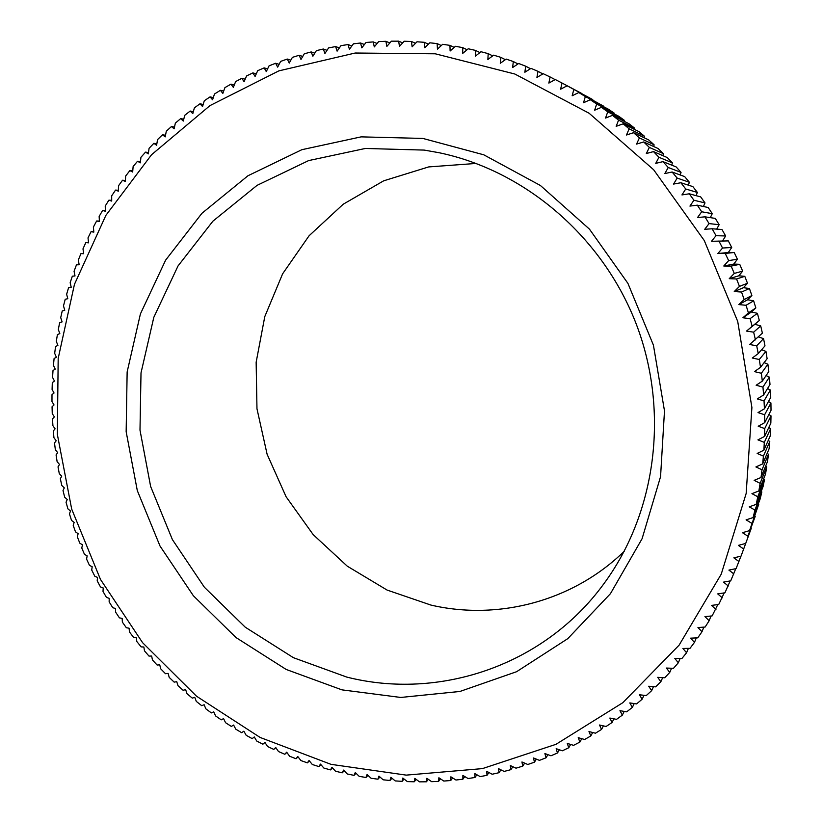 <?xml version="1.0" encoding="UTF-8"?>
<svg xmlns="http://www.w3.org/2000/svg" width="823" height="823" viewBox="0 0 823 823"><rect width="100%" height="100%" fill="white"/><g stroke="black" fill="none" stroke-linecap="round" stroke-linejoin="round"><path stroke-width="1.23" d="M624.235 551.276C572.88 601.325 498.131 620.707 430.943 605.08L387.077 590.06L347.285 566.183L313.182 534.621L286.095 496.763L267.105 454.234L256.971 408.774L256.148 362.264L264.78 316.629L282.618 273.822L309.088 235.759L343.222 204.217L383.652 180.834L428.66 166.925L476.208 163.438M435.285 53.804L355.217 53.022L278.863 70.871L209.978 105.601L151.555 154.734L105.869 215.379L74.451 284.357L58.186 358.427L57.343 434.369L71.673 509.046L100.488 579.443L142.616 642.722L196.502 696.196L260.119 737.449L330.99 764.341L406.223 775.122L482.432 768.61L555.937 744.342L622.805 702.708L679.109 645.139L721.226 574.187L746.163 493.471L751.903 407.508L737.717 321.443L704.272 240.532L653.637 169.744L589.093 113.224L514.787 73.998L435.285 53.804M344.22 770.781L342.224 772.838L335.527 771.223L331.947 767.293L330.496 769.906L323.861 768.065L320.445 764.094L318.882 766.583L312.318 764.505L309.047 760.503L307.38 762.859L300.899 760.565L297.792 756.532L296.033 758.755L289.624 756.244L286.671 752.181L284.82 754.269L278.503 751.553L275.715 747.469L273.771 749.414L267.547 746.492L264.913 742.387L262.887 744.198L256.766 741.07L254.286 736.955L252.177 738.622L246.17 735.289L243.855 731.174L241.664 732.696L235.769 729.168L233.609 725.053L231.356 726.431L225.574 722.717L223.568 718.602L221.243 719.837L215.585 715.928L213.733 711.823L211.357 712.913L205.832 708.819L204.135 704.735L201.697 705.671L196.306 701.402L194.763 697.338L192.273 698.12L187.016 693.686L185.628 689.643L183.097 690.271L177.984 685.672L176.739 681.66L174.167 682.133L169.199 677.38L168.118 673.389L165.505 673.718L160.691 668.801L159.755 664.85L157.111 665.025L152.45 659.964L151.658 656.054L148.984 656.075L144.488 650.87L143.85 647.012L141.155 646.878L136.824 641.529L136.32 637.722L133.604 637.434L129.448 631.941L129.088 628.196L126.361 627.754L122.37 622.137L122.154 618.443L119.417 617.847L115.601 612.117L115.518 608.485L112.782 607.734L109.15 601.891L109.202 598.331L106.465 597.426L103.009 591.459L103.204 587.972L100.468 586.912L97.196 580.853L97.526 577.437L94.799 576.223L91.723 570.061L92.176 566.728L89.47 565.37L86.58 559.105L87.156 555.864L84.471 554.342L81.775 548.005L82.485 544.847L79.81 543.18L77.311 536.75L78.144 533.695L75.5 531.874L73.206 525.372L74.152 522.41L71.539 520.434L69.451 513.871L70.511 511.001L67.939 508.881L66.046 502.256L67.229 499.499L64.688 497.226L63.011 490.549L64.297 487.895L61.807 485.477L60.326 478.749L61.725 476.198L59.287 473.647L58.022 466.878L59.523 464.439L57.137 461.744L56.077 454.934L57.682 452.619L55.357 449.78L54.513 442.949L56.211 440.747L53.948 437.764L53.32 430.913L55.11 428.834L52.919 425.717L52.497 418.845L54.38 416.901L52.261 413.65L52.055 406.768L54.03 404.947L51.983 401.562L51.993 394.68L54.051 393.003L52.086 389.485L52.312 382.602L54.452 381.049L52.569 377.407L53.011 370.545L55.223 369.126L53.433 365.361L54.102 358.509L56.376 357.244L54.678 353.345L55.563 346.524L57.908 345.393L56.314 341.38L57.404 334.591L59.822 333.603L58.32 329.478L59.637 322.729L62.106 321.886L60.707 317.637L62.239 310.94L64.77 310.25L63.484 305.889L65.233 299.243L67.805 298.708L66.632 294.243L68.597 287.649L71.22 287.268L70.161 282.701L72.342 276.178L75.006 275.952L74.07 271.281L76.457 264.831L79.162 264.769L78.339 259.996L80.942 253.628L83.679 253.721L82.989 248.855L85.808 242.579L88.565 242.836L88.01 237.878L91.034 231.705L93.822 232.117L93.39 227.076L96.62 220.996L99.429 221.582L99.141 216.449L102.566 210.493L105.385 211.233L105.241 206.028L108.873 200.184L111.702 201.09L111.691 195.812L115.529 190.092L118.358 191.173L118.491 185.813L122.524 180.227L125.353 181.472L125.641 176.06L129.859 170.608L132.678 172.028L133.12 166.544L137.534 161.246L140.332 162.831L140.939 157.296L145.527 152.142L148.315 153.891L149.076 148.315L153.85 143.325L156.617 145.239L157.532 139.612L162.481 134.787L165.217 136.875L166.297 131.207L171.421 126.557L174.116 128.81L175.361 123.111L180.659 118.635L183.313 121.063L184.722 115.323L190.185 111.043L192.798 113.636L194.372 107.875L199.989 103.78L202.551 106.537L204.299 100.766L210.071 96.867L212.571 99.789L214.484 94.007L220.41 90.314L222.838 93.4L224.936 87.608L230.996 84.131L233.362 87.372L235.625 81.58L241.828 78.319L244.112 81.724L246.561 75.942L252.877 72.897L255.089 76.457L257.712 70.685L264.152 67.877L266.282 71.591L269.07 65.84L275.633 63.258L277.66 67.126L280.633 61.396L287.299 59.05L289.233 63.073L292.381 57.373L299.15 55.275L300.981 59.441L304.304 53.783L311.166 51.931L312.884 56.242L316.382 50.625L323.326 49.02L324.931 53.474L328.603 47.909L335.63 46.561L337.111 51.149L340.959 45.646L348.057 44.555L349.415 49.277L353.437 43.825L360.587 43.002L361.811 47.857L366.009 42.477L373.21 41.922L374.3 46.901L378.662 41.592L385.905 41.304L386.861 46.397L391.388 41.181L398.661 41.16L399.464 46.376L404.165 41.243L411.459 41.489L412.117 46.818L416.983 41.788L424.287 42.302L424.791 47.734L429.812 42.806L437.116 43.598L437.466 49.133L442.64 44.308L449.944 45.378L454.193 47.405M422.857 138.429L483.77 154.806L540.423 185.504L589.463 229.144L627.928 283.39L653.431 345.176L664.49 410.893L660.56 476.661L642.084 538.726L610.45 593.661L567.747 638.679L516.597 671.702L459.923 691.464L400.729 697.451L341.926 689.859L286.209 669.469L235.995 637.547L193.364 595.749L160.012 546.03L137.297 490.559L126.156 431.705L127.143 371.965L140.414 313.913L165.608 260.161L201.923 213.301L247.97 175.752L301.866 149.693L361.132 136.865L422.857 138.429M346.761 677.082C439.06 700.496 543.993 665.807 603.681 584.011C655.91 513.387 669.727 412.025 636.405 324.457C602.909 236.962 525.074 170.587 439.06 152.718L424.267 150.095L365.309 148.469L308.635 160.588L257.043 185.37L212.89 221.181L178.035 265.942L153.808 317.339L141.011 372.901L139.992 430.12L150.64 486.496L172.408 539.621L204.382 587.231L245.254 627.198L293.389 657.68L346.761 677.082M264.955 742.449L262.887 744.198M275.818 747.623L273.771 749.414M286.857 752.438L284.82 754.269M298.06 756.882L296.033 758.755M309.407 760.936L307.38 762.859M320.888 764.618L318.882 766.583M332.492 767.9L330.496 769.906M356.04 773.26L354.044 775.369L347.296 773.98L343.561 770.102L342.224 772.838M367.943 775.328L365.957 777.488L359.167 776.336L355.279 772.509L354.044 775.369M379.928 776.974L377.952 779.196L371.111 778.27L367.068 774.515L365.957 777.488M391.974 778.208L389.999 780.482L383.137 779.803L378.94 776.099L377.952 779.196M404.072 779.021L402.108 781.346L395.205 780.914L390.863 777.282L389.999 780.482M416.201 779.402L414.236 781.788L407.323 781.593L402.828 778.033L402.108 781.346M428.351 779.35L426.396 781.799L419.473 781.85L414.833 778.373L414.236 781.788M440.511 778.867L438.566 781.377L431.633 781.675L426.849 778.28L426.396 781.799M452.66 777.941L450.726 780.523L443.803 781.058L438.875 777.766L438.566 781.377M464.8 776.583L462.865 779.227L455.952 780.019L450.881 776.809L450.726 780.523M476.898 774.772L474.964 777.488L468.081 778.527L462.876 775.431L462.865 779.227M488.944 772.53L487.021 775.307L480.159 776.603L474.82 773.61L474.964 777.488M500.929 769.844L499.016 772.694L492.195 774.237L486.722 771.357L487.021 775.307M512.832 766.717L510.918 769.639L504.149 771.429L498.553 768.672L499.016 772.694M524.652 763.137L522.739 766.131L516.021 768.178L510.301 765.544L510.918 769.639M536.349 759.125L534.446 762.191L527.8 764.495L521.947 761.975L522.739 766.131M547.923 754.67L546.03 757.808L539.456 760.359L533.489 757.983L534.446 762.191M559.362 749.774L557.48 752.994L550.978 755.792L544.898 753.549L546.03 757.808M570.648 744.445L568.765 747.747L562.356 750.792L556.173 748.693L557.48 752.994M581.758 738.684L579.886 742.068L573.569 745.35L567.284 743.406L568.765 747.747M592.683 732.501L590.811 735.957L584.618 739.486L578.219 737.686L579.886 742.068M603.403 725.886L601.551 729.425L595.461 733.2L588.97 731.554L590.811 735.957M613.907 718.849L612.065 722.481L606.098 726.493L599.525 725.012L601.551 729.425M624.184 711.411L622.342 715.125L616.52 719.364L609.853 718.047L612.065 722.481M634.214 703.552L632.373 707.369L626.694 711.833L619.956 710.681L622.342 715.125M643.977 695.312L642.146 699.2L636.621 703.902L629.801 702.924L632.373 707.369M653.472 686.67L651.641 690.662L646.271 695.569L639.389 694.766L642.146 699.2M662.669 677.638L660.848 681.732L655.643 686.855L648.699 686.238L651.641 690.662M671.568 668.245L669.747 672.432L664.717 677.771L657.721 677.329L660.848 681.732M680.137 658.482L678.327 662.772L673.481 668.317L666.424 668.06L669.747 672.432M688.388 648.37L686.567 652.752L681.917 658.503L674.819 658.431L678.327 662.772M696.289 637.918L694.458 642.403L690.003 648.339L682.884 648.462L686.567 652.752M703.83 627.126L701.998 631.725L697.75 637.846L690.6 638.164L694.458 642.403M711 616.026L709.159 620.737L705.126 627.033L697.945 627.548L701.998 631.725M717.79 604.607L712.121 615.913L704.93 616.612L709.159 620.737M724.189 592.91L718.726 604.494L711.535 605.389L715.938 609.442M730.186 580.925L724.929 592.797L717.738 593.887L722.316 597.858M735.772 568.672L730.721 580.832L723.53 582.118L728.283 586.007M740.937 556.183L736.091 568.611L728.911 570.102L733.828 573.898M741.636 554.507L751.255 528.356L741.019 556.163L733.869 557.85L738.951 561.543M747.86 536.185L755.216 516.391L747.86 536.185L742.459 532.707L749.547 530.619L758.744 504.252L749.547 530.619M754.948 510.054L753.117 517.564L760.133 498.975L761.841 491.959L754.948 510.054L749.239 506.834L756.224 504.345L763.044 486.619L764.505 479.521L757.788 496.753L756.224 504.345M760.143 483.317L758.857 490.981L765.503 474.13L766.707 466.96L760.143 483.317L754.146 480.354L761.018 477.494L767.52 461.518L768.466 454.296L762.026 469.758L761.018 477.494M763.415 456.107L762.684 463.894L769.083 448.823L769.772 441.55L763.415 456.107L757.16 453.442L763.857 450.202L770.194 436.036L770.616 428.721L764.31 442.373L763.857 450.202M764.721 428.588L764.546 436.447L770.842 423.187L771.007 415.852L764.721 428.588L758.22 426.242L764.742 422.631L771.028 410.307L770.925 402.951L764.629 414.761L764.742 422.631M764.032 400.914L764.433 408.794L770.75 397.386L770.379 390.03L764.032 400.914L757.325 398.908L763.631 394.958L769.999 384.475L769.371 377.119L762.952 387.077L763.631 394.958M761.368 373.261L762.324 381.121L768.795 371.574L767.89 364.239L761.368 373.261L754.465 371.615L760.524 367.325L767.118 358.705L765.956 351.39L759.279 359.486L760.524 367.325M756.707 345.783L758.23 353.581L764.979 345.886L763.559 338.613L756.707 345.783L749.65 344.508L762.386 333.14L760.709 325.918L753.642 332.173L755.452 339.909M750.092 318.655L752.171 326.34L759.331 320.486L757.397 313.326L750.092 318.655L742.902 317.771L748.416 312.884L755.833 307.936L753.631 300.848L746.06 305.282L748.416 312.884M741.544 292.042L744.167 299.562L751.883 295.519L749.434 288.513L741.544 292.042L734.26 291.548L739.455 286.394L747.49 283.246L744.794 276.333L736.564 278.976L739.455 286.394M731.122 266.096L734.281 273.411L742.655 271.137L739.723 264.317L731.122 266.096L723.777 266.004L728.643 260.613L737.408 259.214L734.219 252.507L725.228 253.422L728.643 260.613M718.89 240.974L722.553 248.032L731.729 247.486L728.314 240.902L711.504 241.283L716.031 235.687L725.639 235.975L721.987 229.524L712.121 228.773L716.031 235.687M704.92 216.83L709.066 223.599L719.148 224.7L715.28 218.393L704.92 216.83L697.534 217.55L701.69 211.768L712.265 213.671L708.171 207.519L697.307 205.164L701.69 211.768M689.293 193.796L693.912 200.236L705.002 202.921L700.702 196.913L689.293 193.796L681.948 194.928L685.734 189.002L697.369 192.438L692.863 186.605L680.899 182.737L685.734 189.002M672.124 172.017L677.164 178.087L689.376 182.264L684.674 176.606L672.124 172.017L664.84 173.55L668.235 167.501L681.043 172.398L676.146 166.915L662.999 161.637L668.235 167.501M653.513 151.607L658.956 157.275L672.37 162.851L667.288 157.563L653.513 151.607L646.322 153.541L649.337 147.41L663.389 153.644L658.133 148.552L643.709 141.957L649.337 147.41M633.576 132.688L639.389 137.925L654.09 144.786L648.668 139.91L633.576 132.688L626.509 135.013L629.132 128.82L644.512 136.289L638.926 131.618L623.155 123.82L629.132 128.82M612.446 115.354L618.577 120.127L634.646 128.172L628.916 123.717L612.446 115.354L605.533 118.059L607.755 111.846L624.534 120.436L618.659 116.208L601.479 107.319L607.755 111.846M590.256 99.706L596.675 103.986L614.174 113.09L608.166 109.089L590.256 99.706L583.517 102.762L585.348 96.558L603.578 106.146L578.795 92.526L585.348 96.558M567.129 85.798L592.776 99.614L567.129 85.798L560.607 89.203L562.047 83.041L581.779 93.503L562.047 83.041M449.944 45.378L450.119 51.005L455.458 46.294L462.742 47.641L462.752 53.351L468.246 48.773L475.499 50.398L475.344 56.18L480.971 51.726L488.193 53.629L487.864 59.493L493.635 55.162L500.806 57.343L500.291 63.268L506.207 59.091L513.326 61.54L512.626 67.527L518.675 63.484L525.722 66.21L524.848 72.249L531.02 68.36L537.995 71.354L536.925 77.444L543.221 73.71L550.103 76.961L548.848 83.092L555.268 79.522L561.595 82.804M550.103 76.961L555.103 79.615M537.995 71.354L542.871 73.926M525.722 66.21L530.485 68.7M513.326 61.54L517.986 63.947M500.806 57.343L505.373 59.678M488.193 53.629L492.679 55.882M475.499 50.398L479.902 52.579M462.742 47.641L467.073 49.75M437.116 43.598L441.303 45.553M424.287 42.302L428.402 44.185M411.459 41.489L415.512 43.3M398.661 41.16L402.653 42.889M385.905 41.304L389.845 42.961M373.21 41.922L377.088 43.506M360.587 43.002L364.414 44.524M348.057 44.555L351.833 46.006M335.63 46.561L339.354 47.94M323.326 49.02L327.009 50.337M311.166 51.931L314.787 53.176M299.15 55.275L302.73 56.458M287.299 59.05L290.838 60.172M275.633 63.258L279.12 64.317M264.152 67.877L267.598 68.875M252.877 72.897L256.282 73.833M241.828 78.319L245.182 79.203M230.996 84.131L234.308 84.954M220.41 90.314L223.681 91.086M210.071 96.867L213.301 97.587M199.989 103.78L203.178 104.449M190.185 111.043L193.333 111.65M180.659 118.635L183.776 119.191M171.421 126.557L174.497 127.061M162.481 134.787L165.526 135.25M153.85 143.325L156.854 143.737M145.527 152.142L148.5 152.512M137.534 161.246L140.476 161.565M129.859 170.608L132.77 170.886M122.524 180.227L125.405 180.463M115.529 190.092L118.378 190.278M108.873 200.184L111.691 200.328M102.566 210.493L105.365 210.595M96.62 220.996L99.398 221.068M91.034 231.705L93.781 231.726M85.808 242.579L88.545 242.569M80.942 253.628L83.658 253.587M76.457 264.831L79.162 264.749M745.504 543.489L738.385 545.382L743.632 548.972M753.117 517.564L746.08 519.858L751.636 523.212M758.857 490.981L751.934 493.656L757.788 496.753M762.684 463.894L755.895 466.95L762.026 469.758M764.546 436.447L757.932 439.863L764.31 442.373M764.433 408.794L758.014 412.58L764.629 414.761M762.324 381.121L756.142 385.246L762.952 387.077M758.23 353.581L752.304 358.026L759.279 359.486M752.171 326.34L746.512 331.083L753.642 332.173M744.167 299.562L738.817 304.582L746.06 305.282M734.281 273.411L729.25 278.678L736.564 278.976M722.553 248.032L717.862 253.525L725.228 253.422M709.066 223.599L704.735 229.288L712.121 228.773M693.912 200.236L689.941 206.089L697.307 205.164M677.164 178.087L673.574 184.074L680.899 182.737M658.956 157.275L655.746 163.366L662.999 161.637M639.389 137.925L636.57 144.087L643.709 141.957M618.577 120.127L616.16 126.331L623.155 123.82M596.675 103.986L594.648 110.2L601.479 107.319M573.806 89.573L572.16 95.766L578.795 92.526M603.588 106.692L603.578 106.146M614.153 113.872L614.174 113.09M624.472 121.465L624.534 120.436M634.533 129.448L634.646 128.172M644.306 137.822L644.512 136.289M653.781 146.566L654.09 144.786M662.937 155.681L663.389 153.644M671.774 165.156L672.37 162.851M680.251 174.99L681.043 172.398M688.367 185.154L689.376 182.264M696.083 195.658L697.369 192.438M703.398 206.48L705.002 202.921M710.28 217.632L712.265 213.671M716.679 229.123L719.148 224.7M722.573 240.944L725.639 235.975M734.219 252.507L728.304 252.517L731.729 247.486M739.723 264.317L733.777 264.06L737.408 259.214M744.794 276.333L738.838 275.787L742.655 271.137M749.434 288.513L743.488 287.69L747.49 283.246M753.631 300.848L747.696 299.757L751.883 295.519M757.397 313.326L751.481 311.958L755.833 307.936M760.709 325.918L754.825 324.283L759.331 320.486M763.559 338.613L758.477 336.957M765.956 351.39L761.584 349.754M767.89 364.239L764.114 362.634M769.371 377.119L766.09 375.566M770.379 390.03L767.54 388.528M770.925 402.951L768.466 401.511M771.007 415.852L768.888 414.494M770.616 428.721L768.816 427.456M769.772 441.55L768.25 440.387M768.466 454.296L767.201 453.247M766.707 466.96L765.678 466.034M764.505 479.521L763.693 478.739M761.841 491.959L761.234 491.321M728.304 252.517L717.862 253.525M733.777 264.06L723.777 266.004M738.838 275.787L729.25 278.678M743.488 287.69L734.26 291.548M747.696 299.757L738.817 304.582M751.481 311.958L742.902 317.771M754.825 324.283L746.512 331.083"/></g></svg>
